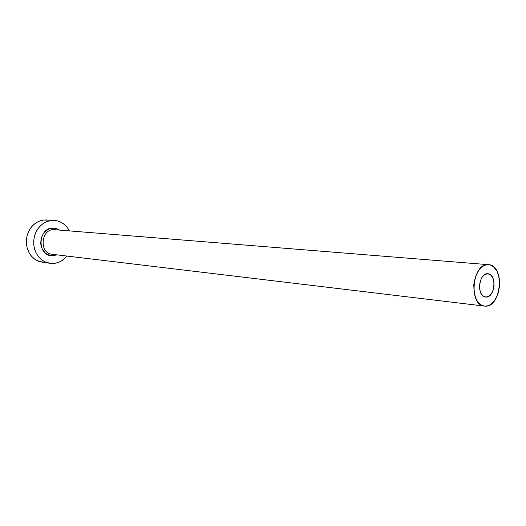 <?xml version="1.0" encoding="UTF-8"?>
<svg xmlns="http://www.w3.org/2000/svg" width="526" height="526" viewBox="0 0 526 526"><rect width="100%" height="100%" fill="white"/><g stroke="black" fill="none" stroke-linecap="round" stroke-linejoin="round"><path stroke-width="0.79" d="M485.912 297.078L485.583 297.052C476.398 296.651 478.673 272.586 487.786 273.75L490.482 274.802L492.619 277.458L493.868 281.311L494.059 285.769L493.151 290.181L491.297 293.87L488.753 296.296L485.912 297.078L483.197 296.079L481.027 293.449L479.738 289.576L479.541 285.059L480.462 280.588L482.355 276.873L484.933 274.473L487.918 273.763C497.123 274.039 495.058 297.966 485.912 297.078L485.255 297.006L485.912 297.078M57.078 254.88L52.008 255.807L52.758 254.36L52.008 255.807C36.11 255.649 38.227 226.219 54.014 228.1L54.658 229.704C41.225 228.06 38.483 252.855 51.949 254.262M54.809 229.717L488.608 264.683C504.993 265.097 501.469 307.532 485.182 306.145L484.459 306.086C468.14 305.284 472.348 262.408 488.516 264.677L54.658 229.704C41.021 228.054 38.569 253.322 52.271 254.301L484.459 306.086M54.566 220.401C61.121 221.144 66.072 224.641 69.425 230.894L67.453 227.719L64.81 224.839L61.7 222.61L58.241 221.111L54.566 220.401L50.812 220.525L47.13 221.472L43.651 223.221L40.522 225.7L37.865 228.823L35.794 232.466L34.394 236.483L33.71 240.717L33.782 244.998L34.598 249.153L36.13 253.026L38.313 256.458L41.054 259.311L44.243 261.481L47.754 262.895L51.456 263.493L45.999 262.303L42.271 260.265L39.042 257.339L36.465 253.657L34.67 249.409L33.756 244.787L33.769 240.027L34.703 235.359L36.518 231.013L39.115 227.206L42.369 224.115L46.117 221.887L50.174 220.624L54.566 220.401M66.907 256.057C62.726 261.146 57.577 263.625 51.456 263.493L55.197 263.263L58.833 262.224L62.232 260.416L66.907 256.057M47.064 219.907L42.705 220.124L38.674 221.374L34.953 223.57L31.724 226.621L29.14 230.388L27.345 234.681L26.418 239.291L26.412 243.998L27.319 248.561L29.101 252.763L31.665 256.399L34.874 259.292L38.576 261.31L50.042 263.362M52.008 255.807L47.386 254.492L45.341 253.085L42.198 249.048L40.706 243.9L41.094 238.456L43.316 233.544L45.012 231.539L49.234 228.81L54.014 228.1L56.374 228.547L59.556 230.099M54.323 220.387L43.336 220.026L39.674 220.959L36.222 222.689L33.118 225.135L30.488 228.218L28.43 231.815L27.036 235.786L26.359 239.968L26.431 244.202L27.247 248.311L28.772 252.138L30.935 255.524L33.664 258.351L36.833 260.501L42.672 262.375M488.516 264.677L485.965 264.9L483.433 265.919L478.831 270.167L475.432 276.794L473.781 284.77L474.143 292.85L476.457 299.754L478.233 302.417L480.337 304.416L482.684 305.672L485.182 306.145L487.727 305.816L490.225 304.718L494.723 300.392L497.997 293.837L499.595 286.045L499.266 278.155L497.063 271.324L493.303 266.59L490.995 265.249L488.516 264.677M54.658 229.704L54.014 228.1M52.843 254.354L52.271 254.301M54.737 229.711L488.601 264.683"/></g></svg>

